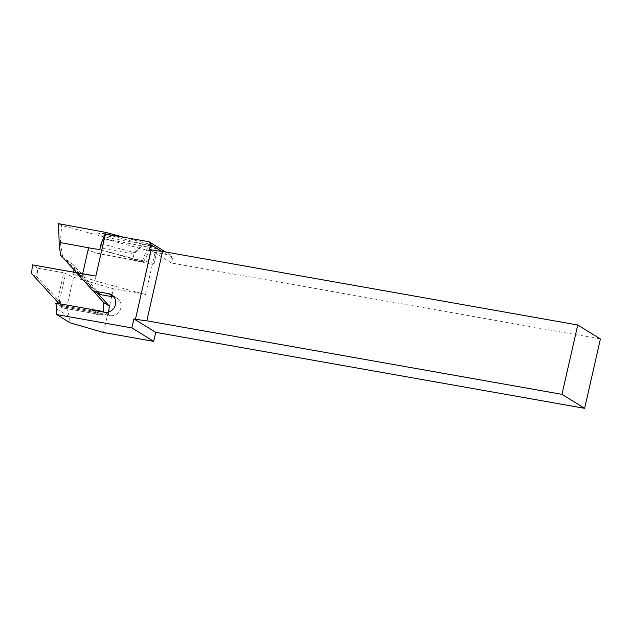 <?xml version="1.0" encoding="UTF-8"?>
<svg xmlns="http://www.w3.org/2000/svg" width="632" height="632" viewBox="0 0 632 632"><rect width="100%" height="100%" fill="white"/><g stroke="black" fill="none" stroke-linecap="round" stroke-linejoin="round"><path stroke-width="0.47" stroke-dasharray="3.16 2.37" d="M90.676 309.301L93.734 311.189L102.921 314.12L99.619 313.78L109.921 315.605A9.599 8.911 -58.3 0 0 120.886 307.887A9.599 8.911 -58.3 0 0 117.062 298.146A9.599 8.911 -58.3 0 0 114.139 297.04L114.029 297.016M55.687 303.052L58.863 305.011L93.797 311.221L90.613 309.261L59.076 303.652M108.736 311.971L108.475 314.783L64.464 306.986L59.108 303.684M76.354 272.629L92.762 290.53M103.498 332.479L113.428 288.792L145.542 294.48L94.832 280.79A34.444 4.416 -167.2 0 0 82.002 276.84L73.004 274.414L81.765 275.963L97.731 293.422M73.004 274.414L73.517 272.147M74.055 269.785L74.481 267.913L73.209 264.65L65.262 258.986L79.529 274.588L76.741 272.692M600.4 338.973L171.493 263.007L172.607 258.085L170.822 255.217L155.101 252.429L104.383 238.746A34.444 4.416 -167.2 0 0 104.122 238.651L151.301 247.736A6.209 0.798 -167.2 0 0 157.526 248.337A6.209 0.798 -167.2 0 0 151.641 246.18L142.927 244.205L134.292 252.571L132.949 258.48L148.07 261.909A6.209 0.798 12.8 0 1 153.955 264.065A6.209 0.798 12.8 0 1 147.73 263.465L132.609 260.036L133.952 254.127L142.587 245.761M145.542 294.48L155.101 252.429M133.952 254.127L100.227 247.894L98.884 253.795A34.444 4.416 12.8 0 0 88.764 250.73L87.982 250.517A34.444 4.416 12.8 0 1 88.764 250.73L100.907 254.009L104.754 237.103L61.628 225.466L58.618 223.673M104.122 238.651L100.227 247.894M101.152 243.628L103.111 244.157L105.133 233.998M94.832 280.79L104.383 238.746M77.112 273.095L82.594 274.106A34.444 4.416 -167.2 0 0 95.851 276.081M170.822 255.217L165.6 251.994M172.607 258.085L161.705 251.362M60.459 255.059L65.262 258.986M96.348 292.774L92.533 290.317M93.734 311.189L94.871 313.551C97.391 314.973 100.077 315.163 102.921 314.12L103.142 314.262C100.267 315.313 97.541 315.115 94.966 313.67L61.114 307.681L58.863 305.011M94.966 313.67L60.933 307.539L61.122 306.449A23.155 21.496 121.7 0 0 57.702 299.655L59.487 300.753L66.558 308.029L69.449 316.806L70.081 322.81M57.702 299.655L63.808 272.787L73.549 277.258L113.428 288.792M59.487 300.753L65.594 273.885M64.464 306.986L36.956 276.919L37.746 268.166L63.808 272.787M66.558 308.029L73.549 277.258M94.871 313.551L95.946 312.619A8.809 8.177 -58.3 0 0 99.619 313.78M171.493 263.007L149.658 249.537M95.716 292.276L79.529 274.588L81.765 275.963M132.609 260.036L98.884 253.795M99.809 249.529L132.949 258.48M89.373 247.934L101.728 250.217L103.111 244.157L134.292 252.571M101.728 250.217L143.519 261.885L100.907 254.009M62.584 256.371L60.34 243.059M60.316 243.194L59.139 242.34M142.927 244.205L105.402 234.03M143.519 261.885L151.909 245.824L104.754 237.103M142.319 261.166L148.907 244.031L151.909 245.824M124.141 237.348L148.907 244.031M60.324 243.059L61.628 225.466M108.475 314.783L104.359 312.24M37.746 268.166L32.398 264.863M36.956 276.919L31.6 273.617M97.849 293.461L74.481 267.913M147.73 263.465L151.301 247.736M148.07 261.909L151.641 246.18M82.002 276.84L87.982 250.517M96.467 312.24L93.283 310.28M109.921 315.605L104.501 312.263M56.611 308.898L69.449 316.806M61.122 306.449L95.946 312.619M100.235 294.33L72.53 264.05M105.979 234.022A6.778 0.869 -167.2 0 0 99.927 233.034A6.778 0.869 -167.2 0 0 99.216 233.761A6.778 0.869 -167.2 0 0 104.556 235.475A6.778 0.869 -167.2 0 0 110.6 236.463A6.778 0.869 -167.2 0 0 111.311 235.736A6.778 0.869 -167.2 0 0 105.979 234.022L111.311 235.736L110.6 236.463L104.556 235.475L99.216 233.761L99.927 233.034L105.979 234.022M117.062 298.146L111.651 294.812M153.955 264.065L157.526 248.337M100.464 294.441L73.209 264.65"/><path stroke-width="0.95" d="M82.674 273.743L88.575 247.784A34.444 4.416 -167.2 0 0 89.373 247.934A34.444 4.416 12.8 0 0 99.809 249.529L101.152 243.628L105.133 233.998A34.444 4.416 -167.2 0 0 105.402 234.03L95.851 276.081L76.354 272.629L92.533 290.317A2.82 2.623 -58.3 0 0 93.915 291.075L108.72 293.698A9.599 8.911 121.7 0 1 111.651 294.812A9.599 8.911 121.7 0 1 115.474 304.553A9.599 8.911 121.7 0 1 104.501 312.263L93.283 310.28A8.753 8.129 121.7 0 1 90.613 309.261L55.687 303.052A23.155 21.496 -58.3 0 1 56.611 308.898L56.769 314.602L70.081 322.81L103.498 332.479L153.687 341.367L155.733 332.353L584.639 408.327L600.4 338.973L577.735 324.99L162.574 251.457A34.444 4.416 12.8 0 1 151.222 249.814L149.658 249.537L150.772 244.624L148.986 241.748L105.402 234.03L105.773 232.394L124.141 237.348M97.731 293.422L109.273 306.03L108.736 311.971M114.029 297.016L99.335 294.417A2.82 2.623 121.7 0 1 98.347 294.006L98.474 294.085M73.517 272.147L74.055 269.785M162.574 251.457L146.814 320.811A34.444 4.416 12.8 0 1 135.461 319.168L133.897 318.891L131.851 327.897L56.769 314.602M165.6 251.994L148.986 241.748M161.705 251.362L150.772 244.624M153.687 341.367L131.851 327.897M146.814 320.811L561.974 394.344L577.735 324.99M76.741 272.692L60.459 255.059L59.139 242.34L89.373 247.934M97.849 293.461L100.235 294.33L93.054 290.744M155.733 332.353L133.897 318.891M584.639 408.327L561.974 394.344M88.575 247.784L59.124 242.34L58.618 223.673L105.773 232.394M104.359 312.24L103.127 311.481L90.613 309.261M92.762 290.53L103.917 302.728L103.127 311.481M59.076 303.652L31.6 273.617L32.398 264.863L76.377 272.661M109.273 306.03L103.917 302.728M113.958 296.929L108.72 293.698M135.461 319.168L151.222 249.814M97.699 293.406L93.915 291.075"/></g></svg>
